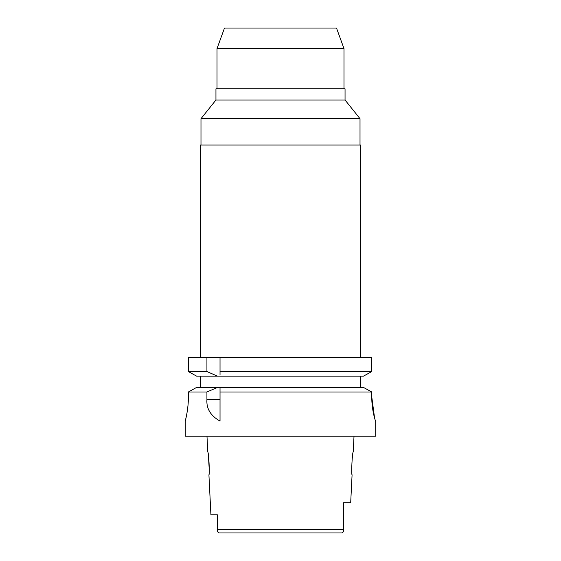 <?xml version="1.0" encoding="UTF-8"?>
<svg xmlns="http://www.w3.org/2000/svg" width="561" height="561" viewBox="0 0 561 561"><rect width="100%" height="100%" fill="white"/><g stroke="black" fill="none" stroke-linecap="round" stroke-linejoin="round"><path stroke-width="0.84" d="M217.402 514.809L210.915 514.809L217.402 514.809L217.402 529.5C217.016 531.113 217.626 532.263 219.218 532.95L341.782 532.95C343.374 532.263 343.984 531.113 343.598 529.5L343.598 525.412M334.889 532.95L341.782 532.95C343.374 532.263 343.984 531.113 343.598 529.5L343.598 502.719L350.688 502.719L352.084 474.753C351.067 475.476 352.301 451.339 353.22 452.075L354.012 436.206M219.218 532.95C217.626 532.263 217.016 531.113 217.402 529.5L217.402 527.564M210.915 514.809L208.916 474.753C209.933 475.419 208.713 451.395 207.78 452.075L206.988 436.206M208.397 455.434L209.267 470.139M343.598 510.966L343.598 508.371M186.554 415.35L185.263 421.087L185.263 436.206L375.737 436.206L375.688 421.087C375.379 421.472 371.641 409.495 371.768 396.9L371.768 391.992L369.166 390.561M188.384 396.9C188.496 409.6 185.13 421.577 185.263 421.087C185.137 421.577 188.496 409.586 188.384 396.9L188.384 391.992L206.925 391.992L206.925 399.586C206.273 408.639 210.641 415.806 220.031 421.087L220.031 391.992L371.768 391.992L371.768 396.9L374.573 418.015M187.213 411.662L187.998 405.4M366.067 388.85L363.521 387.448L220.031 387.448L220.031 391.992L220.031 389.657M206.925 391.992L217.437 387.448L220.031 387.448L220.031 388.934M217.437 387.448L196.546 387.448L188.384 391.992M193.994 388.871L191.013 390.526M200.382 387.448L200.382 376.115L196.546 376.115L188.384 371.571L188.384 357.595L206.925 357.595L206.925 371.571L217.437 376.115L200.382 376.115M220.031 374.657L220.031 371.571L371.768 371.571L371.768 357.595L206.925 357.595M220.031 371.571L220.031 357.595M220.031 373.142L220.031 373.942M371.768 357.595L371.768 371.571L363.521 376.115L371.768 371.571M360.618 376.115L360.618 387.448M360.618 357.595L360.618 145.054L200.382 145.054L200.382 357.595M345.05 100.005L345.05 88.82L215.95 88.82L215.95 100.005L345.05 100.005L360.015 118.687L200.985 118.687L200.985 145.054M217.009 48.611L224.491 28.05L336.509 28.05L343.991 48.611L217.009 48.611L217.009 88.82M363.521 387.448L371.768 391.992M363.521 376.115L196.546 376.115L188.384 371.571L206.925 371.571M217.402 529.5L343.598 529.5M206.925 399.586L220.031 399.586M360.015 118.687L360.015 145.054M215.95 100.005L200.985 118.687M343.991 48.611L343.991 88.82"/></g></svg>
